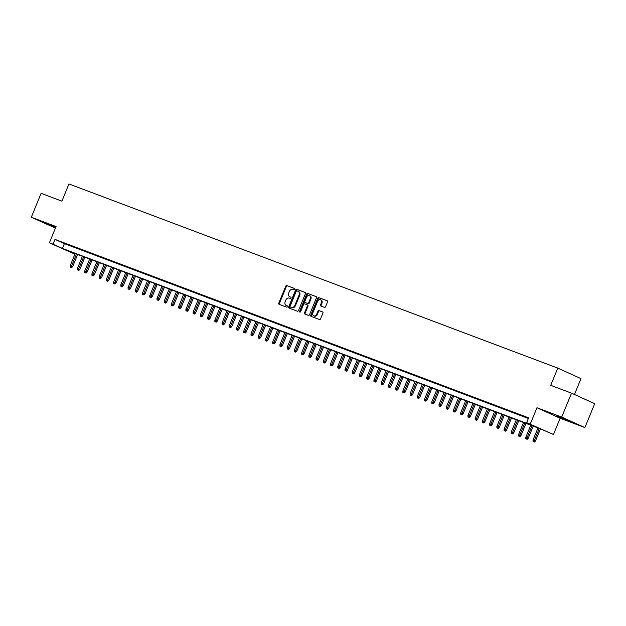 <?xml version="1.0" encoding="UTF-8"?>
<svg xmlns="http://www.w3.org/2000/svg" width="626" height="626" viewBox="0 0 626 626"><rect width="100%" height="100%" fill="white"/><g stroke="black" fill="none" stroke-linecap="round" stroke-linejoin="round"><path stroke-width="0.94" d="M294.596 289.235A0.712 0.532 -65.6 0 0 294.369 288.39L286.825 285.55A1.017 0.759 -65.6 0 0 285.73 286.223L278.805 303.117A1.017 0.759 -65.6 0 0 279.133 304.322L286.669 307.163A0.712 0.532 -65.6 0 0 287.209 305.848L286.231 305.48A3.247 2.426 -65.6 0 1 286.121 305.441A3.247 2.426 -65.6 0 1 285.198 301.622L285.769 300.214A3.247 2.426 -65.6 0 1 289.275 298.07L290.253 298.438A0.712 0.532 -65.6 0 0 290.793 297.123L289.815 296.755A3.247 2.426 -65.6 0 1 289.705 296.708A3.247 2.426 -65.6 0 1 288.774 292.898L289.353 291.489A3.247 2.426 -65.6 0 1 292.858 289.337L293.829 289.705A0.712 0.532 -65.6 0 0 294.596 289.235M559.018 416.556L556.444 415.711L560.763 417.745L571.366 421.838L559.018 416.556M55.8 227.215L44.829 222.966L55.62 227.645M324.464 307.374A1.017 0.759 -65.6 0 0 325.559 306.701L327.508 301.959A1.017 0.759 -65.6 0 0 327.179 300.754L318.806 297.6A1.017 0.759 -65.6 0 0 317.711 298.273L310.778 315.168A1.017 0.759 -65.6 0 0 311.106 316.373L319.479 319.526A1.017 0.759 -65.6 0 0 320.575 318.853L322.922 313.133A1.017 0.759 -65.6 0 0 322.601 311.92L319.017 310.574A1.017 0.759 -65.6 0 0 317.922 311.247L316.756 314.08A2.715 2.027 -65.6 0 1 313.736 315.84A2.715 2.027 -65.6 0 1 312.961 312.656L317.523 301.529A2.715 2.027 -65.6 0 1 320.543 299.776A2.715 2.027 -65.6 0 1 321.318 302.961L320.559 304.815A1.017 0.759 -65.6 0 0 320.88 306.02L324.464 307.374M571.522 393.159L594.7 403.668L584.895 427.574L561.718 417.065L571.522 393.159L550.731 385.326L557.789 368.111L68.954 183.95L61.896 201.157L41.105 193.324L31.3 217.23L56.066 226.557L49.399 242.818L53.014 244.179L54.978 239.398L528.626 417.839L526.669 422.62L553.462 434.491L540.449 428.873L66.802 250.423L74.956 254.125M561.718 417.065L536.952 407.729L530.285 423.982M305.433 293.641A1.017 0.759 -65.6 0 0 305.105 292.436L296.732 289.282A1.017 0.759 -65.6 0 0 295.636 289.955L288.703 306.85A1.017 0.759 -65.6 0 0 289.032 308.055L297.405 311.208A1.017 0.759 -65.6 0 0 298.5 310.535L305.433 293.641M307.765 293.438L316.146 296.599A1.017 0.759 -65.6 0 1 316.466 297.804L309.541 314.698A1.017 0.759 -65.6 0 1 308.446 315.371L304.862 314.017A1.017 0.759 -65.6 0 1 304.533 312.812L307.343 305.957A1.017 0.759 -65.6 0 0 307.022 304.752L304.643 303.86A1.017 0.759 -65.6 0 0 303.547 304.526L300.621 311.662A0.712 0.532 -65.6 0 1 299.627 311.286L306.67 294.11A1.017 0.759 -65.6 0 1 307.765 293.438L316.333 296.716M31.3 217.23L55.432 228.099M67.115 244.32L62.772 242.685L67.115 244.32M74.345 247.043L70.002 245.408L74.345 247.043M81.576 249.766L77.233 248.131L81.576 249.766M88.806 252.489L84.471 250.854L88.806 252.489M96.036 255.212L91.701 253.577L96.036 255.212M103.267 257.935L98.931 256.3L103.267 257.935M110.497 260.666L106.162 259.031L110.497 260.666M117.735 263.389L113.392 261.754L117.735 263.389M124.965 266.113L120.622 264.477L124.965 266.113M132.196 268.836L127.853 267.2L132.196 268.836M139.426 271.559L135.083 269.923L139.426 271.559M146.656 274.282L142.321 272.646L146.656 274.282M153.886 277.005L149.551 275.377L153.886 277.005M161.117 279.736L156.782 278.1L161.117 279.736M168.347 282.459L164.012 280.824L168.347 282.459M175.585 285.182L171.242 283.547L175.585 285.182M182.815 287.905L178.473 286.27L182.815 287.905M190.046 290.628L185.703 288.993L190.046 290.628M197.276 293.351L192.933 291.724L197.276 293.351M204.506 296.082L200.171 294.447L204.506 296.082M211.737 298.805L207.402 297.17L211.737 298.805M218.967 301.529L214.632 299.893L218.967 301.529M226.197 304.252L221.862 302.616L226.197 304.252M233.435 306.975L229.093 305.339L233.435 306.975M240.666 309.698L236.323 308.07L240.666 309.698M247.896 312.429L243.553 310.793L247.896 312.429M255.126 315.152L250.791 313.516L255.126 315.152M262.357 317.875L258.022 316.24L262.357 317.875M269.587 320.598L265.252 318.963L269.587 320.598M276.817 323.321L272.482 321.686L276.817 323.321M284.055 326.044L279.712 324.409L284.055 326.044M291.286 328.775L286.943 327.14L291.286 328.775M298.516 331.498L294.173 329.863L298.516 331.498M305.746 334.221L301.403 332.586L305.746 334.221M312.977 336.945L308.641 335.309L312.977 336.945M320.207 339.668L315.872 338.032L320.207 339.668M327.437 342.391L323.102 340.755L327.437 342.391M334.667 345.114L330.332 343.486L334.667 345.114M341.906 347.845L337.563 346.209L341.906 347.845M349.136 350.568L344.793 348.932L349.136 350.568M356.366 353.291L352.023 351.655L356.366 353.291M363.596 356.014L359.254 354.379L363.596 356.014M370.827 358.737L366.492 357.102L370.827 358.737M378.057 361.46L373.722 359.833L378.057 361.46M385.287 364.191L380.952 362.556L385.287 364.191M392.518 366.914L388.183 365.279L392.518 366.914M399.756 369.637L395.413 368.002L399.756 369.637M406.986 372.36L402.643 370.725L406.986 372.36M414.216 375.084L409.873 373.448L414.216 375.084M421.447 377.807L417.112 376.179L421.447 377.807M428.677 380.538L424.342 378.902L428.677 380.538M435.907 383.261L431.572 381.625L435.907 383.261M443.138 385.984L438.803 384.348L443.138 385.984M450.376 388.707L446.033 387.071L450.376 388.707M457.606 391.43L453.263 389.795L457.606 391.43M464.836 394.153L460.493 392.518L464.836 394.153M472.067 396.884L467.724 395.249L472.067 396.884M479.297 399.607L474.962 397.972L479.297 399.607M486.527 402.33L482.192 400.695L486.527 402.33M493.757 405.053L489.422 403.418L493.757 405.053M500.988 407.776L496.653 406.141L500.988 407.776M508.226 410.5L503.883 408.864L508.226 410.5M515.456 413.223L511.113 411.595L515.456 413.223M522.687 415.954L518.344 414.318L522.687 415.954M54.978 239.398L64.376 243.655L528.375 418.465M528.508 418.145L525.574 417.041L528.461 418.246M574.465 394.49L580.967 378.62L557.789 368.111M536.952 407.729L560.129 418.238L584.895 427.574M560.129 418.238L553.462 434.491M74.917 254.203L49.399 242.818M53.014 244.179L62.412 248.436L536.067 426.885L526.669 422.62M64.376 243.655L62.412 248.436M290.221 296.943A3.247 2.426 -65.6 0 0 290.331 296.99A3.247 2.426 -65.6 0 0 290.441 297.037L289.815 296.755M290.949 297.233L290.441 297.037M286.645 305.668A3.247 2.426 -65.6 0 0 286.755 305.723A3.247 2.426 -65.6 0 0 286.865 305.77L286.231 305.48M287.365 305.957L286.865 305.77M294.525 288.5L287.451 285.839A1.017 0.759 -65.6 0 0 286.356 286.505L279.431 303.399A1.017 0.759 -65.6 0 0 279.564 304.486M305.3 292.561L297.358 289.564A1.017 0.759 -65.6 0 0 296.262 290.237L289.329 307.131A1.017 0.759 -65.6 0 0 289.462 308.219M296.974 290.894A0.712 0.532 -65.6 0 0 296.208 291.364L290.12 306.192A0.712 0.532 -65.6 0 0 290.354 307.037L291.38 307.421A3.247 2.426 -65.6 0 0 294.885 305.277L299.04 295.136A3.247 2.426 -65.6 0 0 298.109 291.325A3.247 2.426 -65.6 0 0 297.999 291.278L296.974 290.894M290.933 307.296A0.712 0.532 -65.6 0 0 290.98 307.319L290.354 307.037M298.219 291.38L298.625 291.56A3.247 2.426 -65.6 0 1 298.735 291.606A3.247 2.426 -65.6 0 1 299.666 295.425L295.511 305.558A3.247 2.426 -65.6 0 1 292.006 307.702L290.331 307.022M307.084 304.784L307.648 305.034A1.017 0.759 -65.6 0 1 307.969 306.247L305.159 313.094A1.017 0.759 -65.6 0 0 305.292 314.182M308.391 293.727A1.017 0.759 -65.6 0 0 307.296 294.4L300.253 311.568A0.712 0.532 -65.6 0 0 300.214 312.108M310.261 298.852A2.715 2.027 -65.6 0 0 309.487 295.66A2.715 2.027 -65.6 0 0 306.466 297.42L304.854 301.341A1.017 0.759 -65.6 0 0 305.183 302.546L307.562 303.438A1.017 0.759 -65.6 0 0 308.657 302.765L310.261 298.852L310.887 299.134A2.715 2.027 -65.6 0 0 310.113 295.949L309.487 295.66M305.738 302.796A1.017 0.759 -65.6 0 0 305.809 302.827L305.183 302.546M310.887 299.134L309.283 303.054A1.017 0.759 -65.6 0 1 308.188 303.727L305.809 302.827M320.543 299.776L321.169 300.057A2.715 2.027 -65.6 0 1 321.944 303.242L321.185 305.097A1.017 0.759 -65.6 0 0 321.318 306.184M313.736 315.84L314.362 316.122A2.715 2.027 -65.6 0 0 317.382 314.369L316.756 314.08M322.789 312.045L319.643 310.856A1.017 0.759 -65.6 0 0 318.548 311.529L317.382 314.369M327.375 300.871L319.432 297.882A1.017 0.759 -65.6 0 0 318.337 298.555L311.412 315.449A1.017 0.759 -65.6 0 0 311.545 316.537M70.245 267.138L71.599 267.693L70.245 267.138L70.214 265.674L72.647 266.676L77.632 254.508M70.973 267.412L76.474 254.07M70.214 265.674L75.175 253.585M72.647 266.676L71.599 267.693M77.475 269.861L78.829 270.416L77.475 269.861L77.444 268.397L79.878 269.399L84.862 257.231M78.203 270.135L83.704 256.801M77.444 268.397L82.405 256.308M79.878 269.399L78.829 270.416M84.706 272.584L86.059 273.139L84.706 272.584L84.682 271.121L87.108 272.122L92.1 259.954M85.433 272.858L90.942 259.524M84.682 271.121L89.635 259.031M87.108 272.122L86.059 273.139M91.944 275.307L93.29 275.87L91.944 275.307L91.912 273.844L94.338 274.845L99.331 262.685M92.664 275.581L98.172 262.247M91.912 273.844L96.866 261.754M94.338 274.845L93.29 275.87M99.174 278.038L100.52 278.593L99.174 278.038L99.143 276.567L101.569 277.568L106.561 265.408M99.894 278.304L105.403 264.97M99.143 276.567L104.104 264.477M101.569 277.568L100.52 278.593M106.404 280.761L107.75 281.317L106.404 280.761L106.373 279.29L108.799 280.291L113.791 268.131M107.124 281.035L112.633 267.693M106.373 279.29L111.334 267.208M108.799 280.291L107.75 281.317M113.635 283.484L114.981 284.04L113.635 283.484L113.603 282.021L116.037 283.022L121.021 270.855M114.355 283.758L119.863 270.416M113.603 282.021L118.564 269.931M116.037 283.022L114.981 284.04M120.865 286.207L122.219 286.763L120.865 286.207L120.834 284.744L123.267 285.746L128.252 273.578M121.593 286.481L127.094 273.139M120.834 284.744L125.795 272.654M123.267 285.746L122.219 286.763M128.095 288.93L129.449 289.486L128.095 288.93L128.064 287.467L130.498 288.469L135.482 276.301M128.823 289.204L134.324 275.87M128.064 287.467L133.025 275.377M130.498 288.469L129.449 289.486M135.326 291.653L136.679 292.217L135.326 291.653L135.302 290.19L137.728 291.192L142.72 279.032M136.053 291.927L141.562 278.593M135.302 290.19L140.255 278.1M137.728 291.192L136.679 292.217M142.564 294.384L143.91 294.94L142.564 294.384L142.532 292.913L144.958 293.915L149.95 281.755M143.284 294.65L148.792 281.317M142.532 292.913L147.486 280.824M144.958 293.915L143.91 294.94M149.794 297.107L151.14 297.663L149.794 297.107L149.763 295.636L152.188 296.638L157.181 284.478M150.514 297.381L156.023 284.04M149.763 295.636L154.716 283.547M152.188 296.638L151.14 297.663M157.024 299.831L158.37 300.386L157.024 299.831L156.993 298.367L159.419 299.369L164.411 287.201M157.744 300.104L163.253 286.763M156.993 298.367L161.954 286.278M159.419 299.369L158.37 300.386M164.255 302.554L165.6 303.109L164.255 302.554L164.223 301.09L166.657 302.092L171.641 289.924M164.974 302.827L170.483 289.486M164.223 301.09L169.184 289.001M166.657 302.092L165.6 303.109M171.485 305.277L172.831 305.832L171.485 305.277L171.454 303.813L173.887 304.815L178.872 292.647M172.205 305.551L177.714 292.217M171.454 303.813L176.415 291.724M173.887 304.815L172.831 305.832M178.715 308L180.069 308.555L178.715 308L178.684 306.537L181.117 307.538L186.102 295.378M179.443 308.274L184.944 294.94M178.684 306.537L183.645 294.447M181.117 307.538L180.069 308.555M185.945 310.731L187.299 311.286L185.945 310.731L185.914 309.26L188.348 310.261L193.332 298.101M186.673 310.997L192.174 297.663M185.914 309.26L190.875 297.17M188.348 310.261L187.299 311.286M193.176 313.454L194.529 314.009L193.176 313.454L193.152 311.983L195.578 312.984L200.57 300.824M193.904 313.728L199.412 300.386M193.152 311.983L198.106 299.893M195.578 312.984L194.529 314.009M200.414 316.177L201.76 316.733L200.414 316.177L200.383 314.714L202.808 315.715L207.801 303.547M201.134 316.451L206.643 303.109M200.383 314.714L205.336 302.624M202.808 315.715L201.76 316.733M207.644 318.9L208.99 319.456L207.644 318.9L207.613 317.437L210.039 318.438L215.031 306.27M208.364 319.174L213.873 305.832M207.613 317.437L212.566 305.347M210.039 318.438L208.99 319.456M214.875 321.623L216.22 322.179L214.875 321.623L214.843 320.16L217.269 321.161L222.261 308.994M215.594 321.897L221.103 308.563M214.843 320.16L219.804 308.07M217.269 321.161L216.22 322.179M222.105 324.346L223.451 324.902L222.105 324.346L222.073 322.883L224.507 323.885L229.492 311.717M222.825 324.62L228.334 311.286M222.073 322.883L227.035 310.793M224.507 323.885L223.451 324.902M229.335 327.069L230.689 327.633L229.335 327.069L229.304 325.606L231.737 326.608L236.722 314.448M230.055 327.343L235.564 314.009M229.304 325.606L234.265 313.516M231.737 326.608L230.689 327.633M236.565 329.8L237.919 330.356L236.565 329.8L236.534 328.329L238.968 329.331L243.952 317.171M237.293 330.066L242.794 316.733M236.534 328.329L241.495 316.24M238.968 329.331L237.919 330.356M243.796 332.523L245.149 333.079L243.796 332.523L243.764 331.06L246.198 332.062L251.19 319.894M244.523 332.797L250.024 319.456M243.764 331.06L248.725 318.97M246.198 332.062L245.149 333.079M251.026 335.246L252.38 335.802L251.026 335.246L251.003 333.783L253.428 334.785L258.421 322.617M251.754 335.52L257.263 322.179M251.003 333.783L255.956 321.694M253.428 334.785L252.38 335.802M258.264 337.97L259.61 338.525L258.264 337.97L258.233 336.506L260.659 337.508L265.651 325.34M258.984 338.243L264.493 324.91M258.233 336.506L263.186 324.417M260.659 337.508L259.61 338.525M265.494 340.693L266.84 341.248L265.494 340.693L265.463 339.229L267.889 340.231L272.881 328.063M266.214 340.967L271.723 327.633M265.463 339.229L270.424 327.14M267.889 340.231L266.84 341.248M272.725 343.416L274.071 343.979L272.725 343.416L272.693 341.952L275.119 342.954L280.112 330.794M273.445 343.69L278.953 330.356M272.693 341.952L277.654 329.863M275.119 342.954L274.071 343.979M279.955 346.147L281.301 346.702L279.955 346.147L279.924 344.676L282.357 345.677L287.342 333.517M280.675 346.413L286.184 333.079M279.924 344.676L284.885 332.586M282.357 345.677L281.301 346.702M287.185 348.87L288.539 349.425L287.185 348.87L287.154 347.399L289.588 348.4L294.572 336.24M287.913 349.144L293.414 335.802M287.154 347.399L292.115 335.317M289.588 348.4L288.539 349.425M294.416 351.593L295.769 352.148L294.416 351.593L294.384 350.13L296.818 351.131L301.802 338.963M295.143 351.867L300.644 338.525M294.384 350.13L299.345 338.04M296.818 351.131L295.769 352.148M301.646 354.316L303 354.872L301.646 354.316L301.622 352.853L304.048 353.854L309.041 341.686M302.374 354.59L307.882 341.248M301.622 352.853L306.576 340.763M304.048 353.854L303 354.872M308.884 357.039L310.23 357.595L308.884 357.039L308.853 355.576L311.279 356.577L316.271 344.41M309.604 357.313L315.113 343.979M308.853 355.576L313.806 343.486M311.279 356.577L310.23 357.595M316.114 359.762L317.46 360.326L316.114 359.762L316.083 358.299L318.509 359.301L323.501 347.14M316.834 360.036L322.343 346.702M316.083 358.299L321.036 346.209M318.509 359.301L317.46 360.326M323.345 362.493L324.691 363.049L323.345 362.493L323.313 361.022L325.739 362.024L330.731 349.864M324.065 362.759L329.573 349.425M323.313 361.022L328.274 348.932M325.739 362.024L324.691 363.049M330.575 365.216L331.921 365.772L330.575 365.216L330.544 363.745L332.977 364.747L337.962 352.587M331.295 365.49L336.804 352.148M330.544 363.745L335.505 351.655M332.977 364.747L331.921 365.772M337.805 367.939L339.159 368.495L337.805 367.939L337.774 366.476L340.208 367.478L345.192 355.31M338.525 368.213L344.034 354.872M337.774 366.476L342.735 354.386M340.208 367.478L339.159 368.495M345.036 370.662L346.389 371.218L345.036 370.662L345.004 369.199L347.438 370.201L352.422 358.033M345.763 370.936L351.264 357.595M345.004 369.199L349.965 357.11M347.438 370.201L346.389 371.218M352.266 373.386L353.62 373.941L352.266 373.386L352.235 371.922L354.668 372.924L359.653 360.756M352.994 373.659L358.495 360.326M352.235 371.922L357.196 359.833M354.668 372.924L353.62 373.941M359.496 376.109L360.85 376.664L359.496 376.109L359.473 374.645L361.898 375.647L366.891 363.487M360.224 376.382L365.733 363.049M359.473 374.645L364.426 362.556M361.898 375.647L360.85 376.664M366.734 378.84L368.08 379.395L366.734 378.84L366.703 377.368L369.129 378.37L374.121 366.21M367.454 379.106L372.963 365.772M366.703 377.368L371.656 365.279M369.129 378.37L368.08 379.395M373.965 381.563L375.31 382.118L373.965 381.563L373.933 380.092L376.359 381.093L381.351 368.933M374.684 381.829L380.193 368.495M373.933 380.092L378.886 368.002M376.359 381.093L375.31 382.118M381.195 384.286L382.541 384.841L381.195 384.286L381.164 382.822L383.589 383.824L388.582 371.656M381.915 384.56L387.424 371.218M381.164 382.822L386.125 370.733M383.589 383.824L382.541 384.841M388.425 387.009L389.771 387.564L388.425 387.009L388.394 385.546L390.827 386.547L395.812 374.379M389.145 387.283L394.654 373.941M388.394 385.546L393.355 373.456M390.827 386.547L389.771 387.564M395.655 389.732L397.009 390.288L395.655 389.732L395.624 388.269L398.058 389.27L403.042 377.102M396.375 390.006L401.884 376.672M395.624 388.269L400.585 376.179M398.058 389.27L397.009 390.288M402.886 392.455L404.24 393.011L402.886 392.455L402.854 390.992L405.288 391.993L410.273 379.825M403.613 392.729L409.114 379.395M402.854 390.992L407.816 378.902M405.288 391.993L404.24 393.011M410.116 395.178L411.47 395.742L410.116 395.178L410.093 393.715L412.518 394.716L417.511 382.556M410.844 395.452L416.345 382.118M410.093 393.715L415.046 381.625M412.518 394.716L411.47 395.742M417.346 397.909L418.7 398.465L417.346 397.909L417.323 396.438L419.749 397.44L424.741 385.28M418.074 398.175L423.583 384.841M417.323 396.438L422.276 384.348M419.749 397.44L418.7 398.465M424.584 400.632L425.93 401.188L424.584 400.632L424.553 399.169L426.979 400.17L431.971 388.003M425.304 400.906L430.813 387.564M424.553 399.169L429.506 387.079M426.979 400.17L425.93 401.188M431.815 403.355L433.161 403.911L431.815 403.355L431.783 401.892L434.209 402.894L439.202 390.726M432.535 403.629L438.043 390.288M431.783 401.892L436.745 389.802M434.209 402.894L433.161 403.911M439.045 406.078L440.391 406.634L439.045 406.078L439.014 404.615L441.44 405.617L446.432 393.449M439.765 406.352L445.274 393.018M439.014 404.615L443.975 392.525M441.44 405.617L440.391 406.634M446.275 408.801L447.621 409.357L446.275 408.801L446.244 407.338L448.678 408.34L453.662 396.172M446.995 409.075L452.504 395.742M446.244 407.338L451.205 395.249M448.678 408.34L447.621 409.357M453.506 411.525L454.859 412.088L453.506 411.525L453.474 410.061L455.908 411.063L460.892 398.903M454.233 411.798L459.734 398.465M453.474 410.061L458.435 397.972M455.908 411.063L454.859 412.088M460.736 414.255L462.09 414.811L460.736 414.255L460.705 412.784L463.138 413.786L468.123 401.626M461.464 414.522L466.965 401.188M460.705 412.784L465.666 400.695M463.138 413.786L462.09 414.811M467.966 416.979L469.32 417.534L467.966 416.979L467.943 415.507L470.369 416.509L475.361 404.349M468.694 417.252L474.203 403.911M467.943 415.507L472.896 403.418M470.369 416.509L469.32 417.534M475.204 419.702L476.55 420.257L475.204 419.702L475.173 418.238L477.599 419.24L482.591 407.072M475.924 419.976L481.433 406.634M475.173 418.238L480.126 406.149M477.599 419.24L476.55 420.257M482.435 422.425L483.781 422.98L482.435 422.425L482.403 420.962L484.829 421.963L489.822 409.795M483.155 422.699L488.663 409.357M482.403 420.962L487.357 408.872M484.829 421.963L483.781 422.98M489.665 425.148L491.011 425.703L489.665 425.148L489.634 423.685L492.059 424.686L497.052 412.518M490.385 425.422L495.894 412.088M489.634 423.685L494.595 411.595M492.059 424.686L491.011 425.703M496.895 427.871L498.241 428.434L496.895 427.871L496.864 426.408L499.298 427.409L504.282 415.249M497.615 428.145L503.124 414.811M496.864 426.408L501.825 414.318M499.298 427.409L498.241 428.434M504.126 430.602L505.479 431.157L504.126 430.602L504.094 429.131L506.528 430.132L511.512 417.972M504.846 430.868L510.354 417.534M504.094 429.131L509.055 417.041M506.528 430.132L505.479 431.157M511.356 433.325L512.71 433.881L511.356 433.325L511.325 431.854L513.758 432.856L518.743 420.695M512.084 433.599L517.585 420.257M511.325 431.854L516.286 419.764M513.758 432.856L512.71 433.881M518.586 436.048L519.94 436.604L518.586 436.048L518.555 434.585L520.988 435.586L525.973 423.419M519.314 436.322L524.815 422.98M518.555 434.585L523.516 422.495M520.988 435.586L519.94 436.604M525.817 438.771L527.17 439.327L525.817 438.771L525.793 437.308L528.219 438.31L533.211 426.142M526.544 439.045L532.053 425.703M525.793 437.308L530.746 425.218M528.219 438.31L527.17 439.327M533.055 441.494L534.401 442.05L533.055 441.494L533.023 440.031L535.449 441.033L540.441 428.865M533.775 441.768L539.283 428.434M533.023 440.031L537.977 427.941M535.449 441.033L534.401 442.05M279.431 303.399L278.805 303.117M286.356 286.505L285.73 286.223M287.451 285.839L286.825 285.55M289.329 307.131L288.703 306.85M296.262 290.237L295.636 289.955M297.358 289.564L296.732 289.282M292.006 307.702L291.38 307.421M295.511 305.558L294.885 305.277M299.666 295.425L299.04 295.136M305.159 313.094L304.533 312.812M307.969 306.247L307.343 305.957M300.253 311.568L299.627 311.286M307.296 294.4L306.67 294.11M308.188 303.727L307.562 303.438M309.283 303.054L308.657 302.765M321.185 305.097L320.559 304.815M321.944 303.242L321.318 302.961M318.548 311.529L317.922 311.247M319.643 310.856L319.017 310.574M311.412 315.449L310.778 315.168M318.337 298.555L317.711 298.273M319.432 297.882L318.806 297.6M290.331 296.99L289.705 296.708M286.755 305.723L286.121 305.441M298.735 291.606L298.109 291.325M307.679 305.05L307.053 304.768M305.77 302.812L305.144 302.53"/></g></svg>

